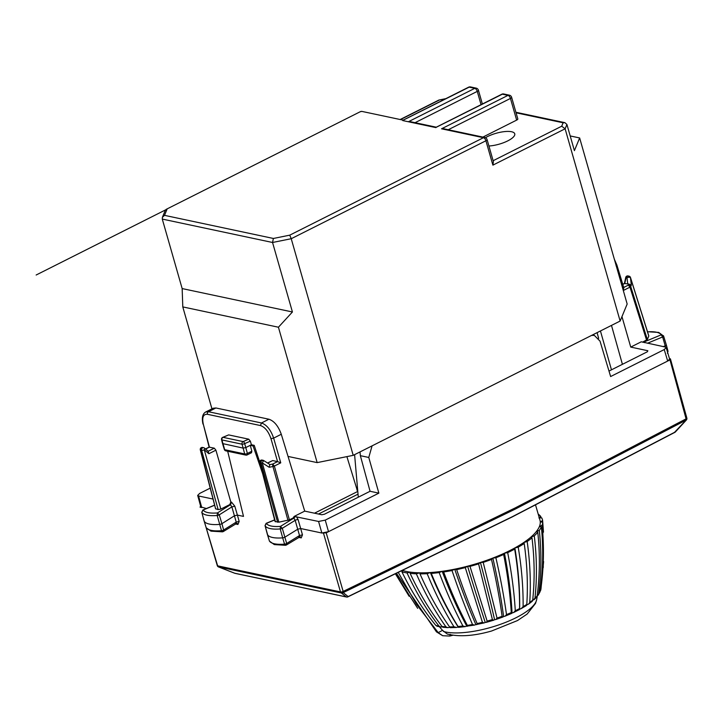 <?xml version="1.0" encoding="UTF-8"?>
<svg xmlns="http://www.w3.org/2000/svg" width="723" height="723" viewBox="0 0 723 723"><rect width="100%" height="100%" fill="white"/><g stroke="black" fill="none" stroke-linecap="round" stroke-linejoin="round"><path stroke-width="1.08" d="M253.068 445.928L250.257 445.332L251.414 444.744L254.225 445.35L253.068 445.928L262.657 473.682M259.702 462.024L254.225 445.35M347.438 596.927A1.979 1.609 -78 0 1 346.588 597.026A1.979 1.979 0 0 0 347.835 596.882L512.038 517.026L674.875 432.345A1.979 1.979 0 0 0 675.399 431.938A1.979 0.714 -137.4 0 1 675.128 432.038L512.309 516.719L347.474 596.909L348.125 596.556L343.199 592.625L343.199 591.405L515.372 507.826L686.073 418.87A1.979 0.633 -15.2 0 0 686.85 418.093L670.42 358.861L669.995 359.882L328.522 531.676L321.852 533.023L300.678 528.531L298.111 519.629A1.979 0.587 -16.1 0 0 295.174 520.334L293.791 518.147L280.479 526.38L280.226 528.947L282.675 537.849A29.697 9.426 164 0 1 267.411 534.532A1.979 0.633 164 0 1 267.402 534.505A1.979 0.633 164 0 1 267.402 534.496A1.979 0.633 164 0 1 267.393 534.451M669.625 359.087L667.681 361.048L664.238 349.571L610.628 376.538L600.018 341.129L594.333 335.4L591.658 335.382M372.083 445.847L368.775 457.46L360.361 455.68L370.068 491.279L324.482 514.207L321.816 514.749L304.717 511.116L281.283 434.27L273.637 438.12L270.971 438.671L277.569 461.599L280.75 462.847L273.637 438.12C270.8 429.869 266.751 424.826 261.473 422.982L260.443 425.549C265.016 427.148 268.522 431.523 270.971 438.671M325.251 520.117L318.581 521.464L321.852 533.023L326.209 532.842L328.522 531.676L325.251 520.117L378.861 493.14L368.775 457.46M281.283 434.27C278.337 426.082 274.225 421.066 268.938 419.223L215.924 407.971L213.131 408.242L205.459 412.11M360.009 451.92L360.361 455.68M228.64 434.903L223.046 437.334L243.127 441.599L248.739 439.168L228.64 434.903L222.693 437.37A1.979 0.994 66.5 0 1 223.046 437.334A1.979 1.609 102 0 0 221.925 439.927L242.006 444.193A1.979 0.551 -16.1 0 0 244.672 443.624L250.348 441.157L251.414 444.744M243.127 441.599A1.979 1.609 102 0 0 242.006 444.193L243.145 448.106L245.811 447.564L244.672 443.624A1.979 0.994 66.6 0 0 243.127 441.599M222.53 443.57L243.145 448.106L244.69 453.945A1.979 1.609 102 0 0 245.829 455.101A1.979 1.979 0 0 0 247.13 454.939A1.979 0.967 -116.7 0 0 247.383 453.466L245.811 447.564L250.257 445.332L251.866 451.215L251.252 452.706M248.739 439.168L250.348 441.157M222.693 437.37A1.979 1.979 0 0 0 221.554 439.656A1.979 0.669 -14 0 0 221.925 439.927L224.699 449.697A1.979 1.609 102 0 0 225.847 450.863L245.829 455.101M269.697 464.392L263.669 460.542A1.979 1.979 0 0 0 263.018 460.28L263.669 460.542L262.295 462.892L278.861 522.178L289.399 519.864L293.104 518.002L294.171 516.421L304.717 511.116M263.624 460.578C261.663 460.352 260.804 461.147 261.048 462.964A1.979 0.587 -15.6 0 0 262.295 462.892L269.182 467.275L272.942 466.516L287.98 520.343M275.047 521.536L278.861 522.178M263.018 460.28L262.088 460.081A1.979 1.609 102 0 0 260.126 462.765L261.048 462.964L277.605 522.241M267.537 463.009L272.698 460.56L277.569 461.599L272.734 464.039A1.979 0.461 78.6 0 0 272.942 466.516A1.979 0.587 164.4 0 0 274.369 466.055L272.734 464.039L269.787 464.636L269.182 467.275M267.411 534.532L269.453 541.12L274.306 544.591L285.531 545.296L286.679 543.479L282.295 528.296A1.808 0.578 164 0 1 280.226 528.947A29.535 9.372 164 0 1 265.052 525.657L266.453 523.335A27.546 8.739 164 0 0 280.479 526.38L282.295 528.296L295.174 520.334L299.53 535.526L302.476 534.857L300.678 528.531L297.74 529.218L284.943 537.135A1.979 0.633 164 0 1 282.675 537.849L284.546 544.148A29.58 9.381 164 0 1 269.345 540.849A1.862 0.587 164 0 1 269.336 540.822A1.862 0.587 164 0 1 269.327 540.786L265.052 525.657A1.808 0.578 164 0 1 265.034 525.621A1.808 0.578 164 0 1 265.025 525.567M274.641 519.982L265.983 523.533M299.159 536.891L299.53 535.526L286.679 543.479A1.862 0.587 164 0 1 284.546 544.148L286.344 545.034L285.531 545.296M286.344 545.034L300.09 536.764A1.979 1.609 -78 0 1 301.22 537.903L298.716 537.37M378.861 493.14L370.068 491.279M318.581 521.464L294.171 516.421M294.876 516.574A1.979 1.609 -78 0 1 293.791 518.147L293.104 518.002M230.827 501.997L231.532 502.142L230.492 504.708L229.806 504.564L230.827 501.997L215.915 450.185L214.297 448.17L209.137 447.139L203.326 424.311C201.862 417.37 203.226 414.035 207.429 414.297L260.443 425.549M227.682 451.251L243.497 516.394L237.388 515.092L234.812 506.19L231.866 506.904L219.268 514.83L221.916 523.669L234.433 515.797L237.388 515.092L239.177 521.419L236.222 522.105L235.861 523.452M675.399 431.938L686.38 420A1.979 1.979 0 0 0 686.751 419.412L686.046 418.915L686.109 420.099L515.4 509.028L343.199 592.625A1.979 1.844 128.6 0 1 341.355 592.987A1.979 1.139 116 0 0 343.199 591.405L343.154 591.387A1.979 0.651 163.9 0 1 340.488 591.929A1.979 1.609 102 0 0 341.31 592.968L218.463 566.886A1.979 1.609 -78 0 1 217.641 565.847A1.979 0.624 -16.7 0 1 217.289 565.621L203.452 518.527M200.84 506.94L206.417 508.522M210.212 488.124L199.638 493.448L197.695 495.4L198.59 495.987L201.735 507.528L200.045 507.166L200.605 506.082M346.895 456.62L357.876 492.336M203.244 447.763C201.292 447.537 200.434 448.332 200.678 450.149L201.609 450.339A1.979 1.609 102 0 1 204.175 447.962A1.979 1.03 -49.8 0 1 204.437 448.079A1.979 1.979 0 0 0 203.552 447.654L202.639 447.465A1.979 1.979 0 0 0 200.316 449.896A1.979 0.642 -14.5 0 0 200.678 450.149L215.617 508.757L218.165 509.616L220.831 509.082L229.806 504.564M208.097 451.279L208.902 453.71L204.275 449.805A1.979 1.03 -49.8 0 0 204.437 448.088L208.396 451.423M201.78 512.209A1.808 0.578 -16 0 0 201.789 512.264A1.808 0.578 -16 0 0 201.798 512.3L204.166 521.184A29.697 9.426 -16 0 0 219.647 524.392A1.979 0.633 -16 0 0 221.916 523.669L223.642 530.013L236.222 522.105L231.866 506.904L230.492 504.708L217.424 512.932L217.189 515.49A1.808 0.578 -16 0 0 219.268 514.83L217.424 512.932A27.546 8.739 -16 0 1 203.199 509.977L201.798 512.3A29.535 9.372 -16 0 0 217.189 515.49L221.509 530.691A1.862 0.587 -16 0 0 223.642 530.013L222.485 531.839L223.299 531.568L221.509 530.691A29.58 9.381 -16 0 1 206.1 527.501L204.166 521.184A1.979 0.633 -16 0 1 204.148 521.147A1.979 0.633 -16 0 0 204.148 521.147A1.979 0.633 -16 0 1 204.139 521.093M214.641 505.223L202.711 510.185M206.082 527.429A1.862 0.587 -16 0 0 206.082 527.465A1.862 0.587 -16 0 0 206.1 527.501L217.641 565.847L340.488 591.929L323.533 533.384M223.299 531.568L236.792 523.325A1.979 1.609 -78 0 1 237.921 524.464L239.177 521.419M213.05 499.06L198.59 495.987M215.924 407.971L208.459 411.73L205.657 412.002C202.548 413.854 201.645 417.876 202.964 424.067M664.238 349.571L666.181 347.609L665.287 347.031L641.283 341.789L630.736 347.094L621.97 316.62M611.477 325.404L622.413 364.32M608.992 371.071L647.41 351.74L647.835 350.727L630.736 347.094M642.593 342.133L647.347 339.539L648.784 336.068L630.465 277.659A1.979 0.804 173.5 0 0 628.92 277.261A1.979 0.804 173.5 0 0 627.013 277.749L629.001 276.15L628.079 275.951A1.979 1.609 -78 0 1 628.097 275.96A1.979 1.979 0 0 0 625.729 277.469L626.091 277.551A1.979 1.609 -78 0 1 628.079 275.951M624.392 283.533L628.793 284.012L631.315 285.088L630.727 286.516A1.979 1.817 -157.6 0 0 628.332 285.142L628.793 284.012M647.347 339.539L630.727 286.516A1.979 0.615 162.6 0 1 629.968 287.148L628.332 285.142L623.714 287.456M647.483 343.244L662.63 336.954A1.808 0.578 -16 0 0 663.624 336.105A1.808 0.578 -16 0 0 663.606 336.068L661.193 334.839L662.63 336.954L665.223 345.82A1.979 0.633 -16 0 0 666.317 344.898A1.979 0.633 -16 0 0 666.317 344.889A1.979 0.633 -16 0 0 666.299 344.853L663.633 336.141M647.275 331.73L658.698 332.417L663.606 336.068M667.474 351.911A1.862 0.587 -16 0 0 668.016 351.279A1.862 0.587 -16 0 0 667.998 351.233L666.326 344.943M663.316 346.606L665.223 345.82L665.585 347.112M644.645 342.648L642.883 342.024M643.109 342.313A1.979 1.609 102 0 0 643.578 342.169L661.193 334.839A27.546 8.739 -16 0 0 647.528 331.848M623.488 287.573L623.588 290.357L618.246 272.842M598.662 338.346L597.09 332.643M611.468 369.824L600.442 330.962M670.42 358.861L669.498 358.671M686.38 420A1.979 0.714 -137.4 0 1 686.109 420.099L674.496 432.381M353.213 455.345L291.233 238.717L485.919 140.768L492.896 165.133L565.124 128.793L620.135 321.048L353.213 455.345L317.162 462.612L278.427 327.221L292.426 311.984L272.544 242.485L291.233 238.717L289.733 235.165L483.461 137.704A2.973 1.446 63.3 0 1 485.919 140.768A2.973 0.94 -16 0 0 487.085 139.593A2.973 2.973 0 0 0 484.853 137.506A2.973 2.413 102 0 0 483.461 137.704L441.545 128.802L443.859 128.802L484.853 137.506M487.085 139.593L493.393 161.636L492.896 165.133M493.131 160.714L561.708 126.209L565.124 128.793L566.913 124.473L574.405 150.655L579.647 137.948L570.194 135.942M579.647 137.948L627.166 304.031L620.135 321.048M516.059 112.797L563.118 122.783L564.898 122.666L566.913 124.473M288.043 456.43L317.162 462.612M211.947 408.838L182.792 306.914L278.427 327.221M164.519 215.355L167.085 209.128L165.269 210.348L162.404 217.289L164.519 215.355L273.384 238.463L272.544 242.485L162.277 219.078L182.16 288.576L292.426 311.984M436.394 127.212L502.358 94.18L507.989 95.373L441.545 128.802M410.809 121.789L408.35 121.753L435.924 127.609M162.404 217.289L162.277 219.078M436.204 127.239L501.798 94.234A2.973 1.446 63.3 0 1 502.358 94.18A2.973 2.413 102 0 1 503.75 93.981L509.381 95.183A2.973 2.413 102 0 0 507.989 95.373A2.973 1.446 -116.7 0 1 510.447 98.445A2.973 0.94 -16 0 0 511.613 97.271L517.813 118.933A2.973 0.94 164 0 1 516.647 120.108L482.892 137.09M488.92 146.001A17.822 5.657 -16 0 0 507.754 140.877A17.822 5.657 -16 0 0 514.758 133.827A17.822 5.657 -16 0 0 504.726 131.586A17.822 5.657 -16 0 0 487.501 136.575A17.822 5.657 -16 0 0 485.449 137.704M182.792 306.914L182.16 288.576M445.296 98.924L438.834 100.063M403.199 120.172L469.164 87.14L474.794 88.333A2.973 2.413 -78 0 1 476.186 88.134A2.973 2.973 0 0 1 478.427 90.221A2.973 0.94 164 0 1 477.252 91.396L415.056 122.684M439.403 626.751L442.539 630.348L438.201 632.616A56.53 17.939 164 0 1 436.448 631.848L442.648 635.707L449.76 636.059L452.86 635.255M398.49 572.833L416.457 604.292L438.201 632.616L442.648 635.707M436.448 631.848L396.701 573.691M442.539 630.348L447.266 634.044C459.232 637.044 474.017 636.023 491.622 630.998L517.478 620.569L527.157 614.044L535.544 603.398L536.629 599.765A52.273 16.584 164 0 1 536.132 601.4A52.273 16.584 -16 0 1 478.445 630.429A52.273 16.584 164 0 1 443.506 631.486M403.082 570.628A76.719 24.338 -16 0 0 410.375 572.146A76.719 24.338 -16 0 0 419.674 572.824A76.719 24.338 -16 0 0 430.384 572.544A76.719 24.338 -16 0 0 442.187 571.315A76.719 24.338 -16 0 0 454.713 569.173A76.719 24.338 -16 0 0 467.591 566.19A76.719 24.338 -16 0 0 480.434 562.449A76.719 24.338 -16 0 0 492.842 558.066A76.719 24.338 -16 0 0 504.437 553.176A76.719 24.338 -16 0 0 514.875 547.926A76.719 24.338 -16 0 0 523.832 542.476A76.719 24.338 -16 0 0 531.044 536.99A76.719 24.338 -16 0 0 536.276 531.631A76.719 24.338 -16 0 0 539.385 526.579L541.382 526.986A79.232 25.142 164 0 1 539.304 530.366C541.608 551.965 541.391 573.194 538.653 594.062L537.081 596.24M535.589 505.124L539.973 520.189A76.719 24.338 164 0 1 540.28 521.961A76.719 24.338 164 0 1 539.385 526.579L542.114 525.214C544.256 547.076 543.768 568.748 540.659 590.221L539.973 591.721M442.404 626.913L440.587 626.958L439.006 626.127C426.687 610.104 416.032 592.372 407.031 572.932L410.375 572.146L410.122 573.348C419.123 592.788 429.778 610.519 442.087 626.543L443.289 627.184M465.287 567.609L482.44 622.34L484.085 622.937L485.25 622.44A306.895 20.931 -104.7 0 1 467.591 566.19L465.287 567.609A79.232 25.142 164 0 1 456.665 569.607L454.713 569.173L452.02 570.546A79.232 25.142 164 0 1 443.633 571.974L442.187 571.315L439.186 572.589A79.232 25.142 164 0 1 431.288 573.411L430.384 572.544L427.166 573.691A79.232 25.142 164 0 1 420 573.872L419.674 572.824L416.34 573.8A79.232 25.142 164 0 1 410.122 573.348M467.591 566.19L469.995 566.38L487.13 621.12L486.335 622.349L485.25 622.44M478.581 563.877L492.408 619.575L493.673 620.207L494.595 619.719A306.895 29.797 -107.8 0 0 480.434 562.449L478.581 563.877A79.232 25.142 164 0 1 469.995 566.38M480.434 562.449L483.199 562.386L497.017 618.102L495.879 619.494L494.595 619.719M491.504 559.457C496.114 579.647 499.656 598.59 502.114 616.294L502.973 616.99L503.615 616.529A306.895 79.611 -111.1 0 0 492.842 558.066L491.504 559.457A79.232 25.142 164 0 1 483.199 562.386M492.842 558.066L495.897 557.758C500.506 577.948 504.039 596.9 506.498 614.604L505.07 616.177L503.615 616.529M503.651 554.487C507.654 574.939 510.185 594.306 511.26 612.589L511.703 613.384L512.047 612.977A306.895 127.013 -114.7 0 0 504.437 553.176L503.651 554.487A79.232 25.142 164 0 1 495.897 557.758M504.437 553.176L507.691 552.634C511.685 573.077 514.216 592.453 515.282 610.745L513.637 612.498L512.047 612.977M514.668 549.119C518.111 569.851 519.747 589.67 519.575 608.585L519.638 609.155A306.895 170.556 -118.9 0 0 514.875 547.926L514.668 549.119A79.232 25.142 164 0 1 507.691 552.634M514.875 547.926L518.219 547.157C521.663 567.889 523.289 587.709 523.109 606.633L521.301 608.558L519.638 609.155M539.304 530.366L536.276 531.631L537.776 532.273A79.232 25.142 164 0 1 534.27 535.86L531.044 536.99L531.992 537.84A79.232 25.142 164 0 1 527.175 541.509L523.832 542.476L524.211 543.515A79.232 25.142 164 0 1 518.219 547.157M538.264 514.315L538.418 514.297A79.232 25.142 164 0 1 540.804 516.511L538.915 517.939L541.708 517.858A79.232 25.142 164 0 1 542.621 520.551L540.28 521.961L542.711 522.133A79.232 25.142 164 0 1 542.114 525.214M395.644 574.198L409.137 596.285M395.788 574.134L417.677 608.35M407.031 572.932A79.232 25.142 164 0 1 401.943 571.848C411.351 591.378 422.666 609.245 435.879 625.458L437.469 626.055M402.756 570.564L401.943 571.848M416.34 573.8C424.853 593.203 434.704 610.881 445.91 626.823L447.709 627.636L450.402 627.266M443.009 627.293L447.709 627.627M427.166 573.691C435.11 593.104 444.039 610.799 453.963 626.778L456.484 627.447L450.293 627.681M430.384 572.544C438.599 592.571 447.862 610.745 458.192 627.058L456.484 627.447M420 573.872C428.513 593.276 438.364 610.953 449.561 626.895L450.357 627.6M439.186 572.589C446.498 592.074 454.406 609.878 462.919 626.001L465.205 626.606L458.518 627.356M442.187 571.315C449.742 591.414 457.939 609.697 466.769 626.163L465.205 626.606M431.288 573.411C439.223 592.833 448.152 610.528 458.066 626.507L458.192 627.058M462.919 626.001A59.367 18.834 164 0 1 458.066 626.507L458.454 627.311M452.02 570.546C458.662 590.14 465.495 608.124 472.508 624.509L474.496 625.088L466.769 626.163M454.713 569.173C461.581 589.39 468.64 607.871 475.888 624.609L474.496 625.088M443.633 571.974C450.944 591.459 458.852 609.263 467.356 625.386L467.329 626.317M475.888 624.609L484.085 622.937M456.665 569.607C463.307 589.2 470.14 607.193 477.144 623.569L476.719 624.645M486.335 622.349L493.673 620.207M495.879 619.494L502.973 616.99M505.07 616.177L511.703 613.384M513.637 612.498L519.602 609.498M524.211 543.515C527.175 564.527 528.043 584.826 526.796 604.392L526.425 605.44M521.301 608.558L526.534 605.476M531.992 537.84C534.577 559.15 534.812 579.918 532.706 600.144L531.956 601.346M527.175 541.509C530.131 562.53 530.989 582.828 529.742 602.395L528.676 604.03L526.154 605.187M537.776 532.273C540.081 553.872 539.864 575.101 537.135 595.96L536.041 597.334M534.27 535.86C536.855 557.171 537.09 577.939 534.975 598.165L532.634 600.605M541.382 526.986C543.524 548.847 543.036 570.519 539.936 591.983L538.165 595.228M542.711 522.133L543.271 567.492M542.621 520.551L543.479 532.173M540.804 516.511L540.94 517.885M348.125 596.556A1.979 1.844 128.6 0 1 346.281 596.918L341.31 592.968A1.979 1.139 116 0 0 343.154 591.387L326.209 532.842M217.289 565.621A1.979 1.979 0 0 0 218.319 566.841A1.979 1.121 115.8 0 0 218.463 566.886L234.713 573.231A1.979 1.979 0 0 0 235.011 573.339A1.979 1.609 102 0 1 234.713 573.231L346.281 596.918A1.979 1.609 -78 0 0 346.588 597.026L235.011 573.339A1.979 1.609 102 0 0 235.337 573.366M167.085 209.128L36.15 275.011M402.729 120.56L433.231 127.04M358.03 494.152L318.5 514.044M225.856 450.863A1.979 1.979 0 0 1 224.347 449.507A1.979 0.569 -17 0 0 224.699 449.697L244.69 453.945A1.979 0.687 -14.9 0 0 247.383 453.466L251.866 451.215M246.751 454.975A1.979 0.967 -116.7 0 0 247.13 454.939L251.622 452.67M275.409 521.771L260.126 462.765A1.979 0.642 165.5 0 1 259.765 462.512A1.979 1.979 0 0 1 262.115 460.09M272.698 460.56L267.664 463.091M280.75 462.847L274.369 466.055L289.399 519.864M302.476 534.857L301.22 537.903M298.111 519.629L296.575 516.791M268.938 419.223L261.473 422.982L208.459 411.73A1.979 1.609 102 0 0 207.429 414.297M209.426 447.13L203.326 424.311M231.532 502.142L234.812 506.19M669.995 359.882L686.073 418.87L686.769 419.367A1.979 1.979 0 0 0 686.85 418.093M237.921 524.464L235.427 523.94M314.514 513.194L357.388 491.622M356.909 490.031L357.641 489.661M200.334 449.733A1.979 0.642 -14.5 0 0 200.316 449.896L215.599 508.911M218.165 509.616L201.609 450.339A1.979 0.587 164.4 0 0 204.275 449.805L220.831 509.082M208.902 453.71L215.915 450.185M208.179 451.242L214.297 448.17M209.408 447.13L205.585 449.055M218.509 566.904A1.979 1.121 115.8 0 1 218.364 566.859L218.319 566.841A1.979 1.121 115.8 0 1 218.012 566.534M234.704 573.249L218.5 566.922A1.979 1.979 0 0 1 218.364 566.859A1.979 1.121 115.8 0 1 218.337 566.85M631.315 285.088L630.465 277.659A1.979 0.615 -17.4 0 0 630.483 277.496A1.979 1.979 0 0 0 629.001 276.15M627.736 284.049L627.013 277.749L626.091 277.551L624.789 283.425M624.78 283.425L622.792 284.428M646.588 340.162L629.968 287.148L623.588 290.357M616.104 265.82L616.529 264.817M563.118 122.783L561.708 126.209M273.384 238.463L289.733 235.165M408.35 121.753L474.794 88.333A2.973 1.446 -116.7 0 1 477.252 91.396L481.057 104.672M516.647 120.108L510.447 98.445L448.251 129.733M400.47 119.593L439.06 100.181M360.253 111.722A2.973 2.973 0 0 1 362.205 111.469A2.973 2.413 -78 0 0 360.813 111.667A2.973 1.446 -116.7 0 0 360.253 111.722L166.182 209.363M470.556 86.941A2.973 2.413 102 0 0 469.164 87.14A2.973 1.446 -116.7 0 0 468.603 87.194A2.973 2.973 0 0 1 470.556 86.941L476.186 88.134M450.275 634.342L449.76 636.059M439.006 626.127A59.367 18.834 164 0 1 435.879 625.458M445.91 626.823A59.367 18.834 164 0 1 442.087 626.543M453.963 626.778A59.367 18.834 164 0 1 449.561 626.895M472.508 624.509A59.367 18.834 164 0 1 467.356 625.386M477.144 623.569A59.367 18.834 -16 0 0 482.44 622.34M487.13 621.12A59.367 18.834 -16 0 0 492.408 619.575M497.017 618.102A59.367 18.834 -16 0 0 502.114 616.294M506.498 614.604A59.367 18.834 -16 0 0 511.26 612.589M515.282 610.745A59.367 18.834 -16 0 0 519.575 608.585M523.109 606.633A59.367 18.834 -16 0 0 526.796 604.392M529.742 602.395A59.367 18.834 -16 0 0 532.706 600.144M534.975 598.165A59.367 18.834 -16 0 0 537.135 595.96M538.653 594.062A59.367 18.834 -16 0 0 539.936 591.983M543.615 561.572L540.967 588.911A59.367 18.834 164 0 1 540.659 590.221M275.038 521.518L259.765 462.512M274.613 519.864L266.163 523.325L265.034 525.621L267.402 534.496M197.686 495.391L200.831 506.922M221.554 439.656L222.521 443.551M224.347 449.507L222.539 443.588M214.614 505.115L202.91 509.977L201.789 512.264L204.148 521.138L206.236 527.826L210.989 531.143L222.485 531.839M205.468 448.956L209.146 447.103M666.181 347.591L669.615 359.069M648.793 335.897L630.483 277.496M624.473 283.434L622.756 284.293M624.41 283.461L625.729 277.46M663.47 335.734L666.317 344.889M667.392 353.267L668.016 351.279L666.317 344.898M614.369 259.295L616.882 265.034L623.895 288.034M592.417 334.993L594.333 335.4M354.595 454.65L358.292 497.198M410.664 121.753L436.294 127.194M503.75 93.981A2.973 2.973 0 0 0 501.798 94.234M511.613 97.271A2.973 2.973 0 0 0 509.381 95.183M515.906 112.273L564.898 122.666M445.847 98.644L438.87 100.054L400.153 119.521M403.009 120.199L468.603 87.194M362.205 111.469L403.1 120.145M482.368 104.013L478.427 90.221M440.587 626.958L436.819 626.163M532.3 601.265L528.676 604.03M534.125 599.674L536.719 597.035M540.967 588.911L540.569 590.628M536.629 599.765L537.306 596.086"/></g></svg>
